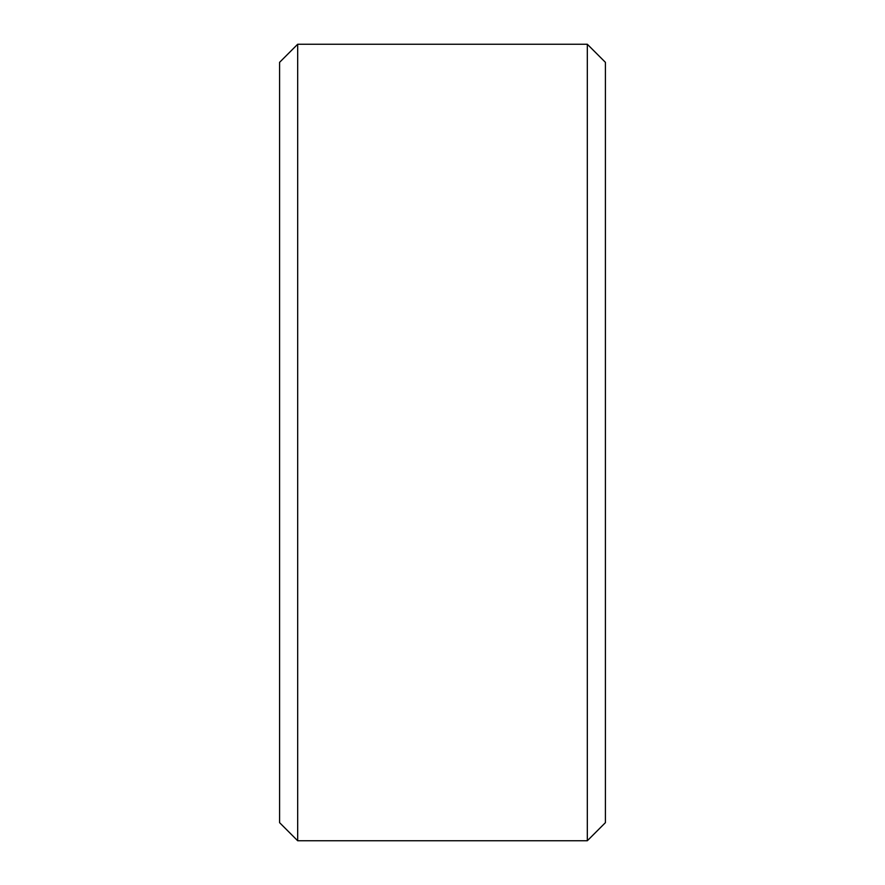 <?xml version="1.0" encoding="UTF-8"?>
<svg xmlns="http://www.w3.org/2000/svg" width="885" height="885" viewBox="0 0 885 885"><rect width="100%" height="100%" fill="white"/><g stroke="black" fill="none" stroke-linecap="round" stroke-linejoin="round"><path stroke-width="1.33" d="M587.319 442.5L587.319 840.75L605.417 822.652L605.417 62.348L587.319 44.25L587.319 442.5M297.681 840.75L279.583 822.652L279.583 62.348L297.681 44.25L297.681 840.75L587.319 840.75M297.681 44.25L587.319 44.25"/></g></svg>
